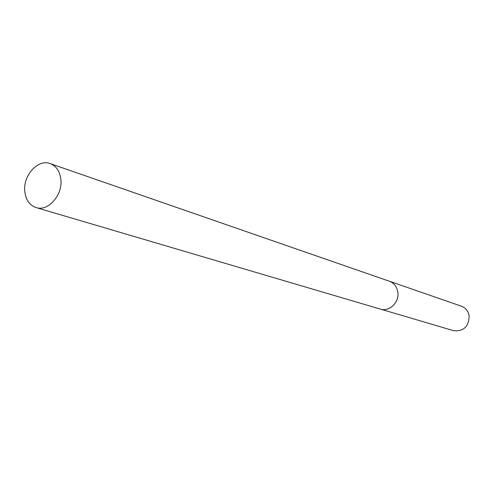 <?xml version="1.0" encoding="UTF-8"?>
<svg xmlns="http://www.w3.org/2000/svg" width="494" height="494" viewBox="0 0 494 494"><rect width="100%" height="100%" fill="white"/><g stroke="black" fill="none" stroke-linecap="round" stroke-linejoin="round"><path stroke-width="0.74" d="M380.337 309.083L453.56 330.677C463.743 331.542 468.93 326.54 469.127 315.666C468.182 310.992 465.614 307.836 461.408 306.206L389.278 281.191M389.352 281.222C393.99 283.025 396.806 286.576 397.8 291.88C399.72 302.044 389.408 312.196 380.411 309.108C389.408 312.196 399.72 302.044 397.8 291.88C396.806 286.576 393.99 283.025 389.352 281.222L50.172 163.594C38.081 158.753 22.959 175.376 24.762 191.246C25.725 199.798 29.492 205.238 36.074 207.566C47.998 211.79 62.769 195.241 60.873 179.532C59.891 171.344 56.328 166.033 50.172 163.594M380.411 309.108L36.074 207.566"/></g></svg>

